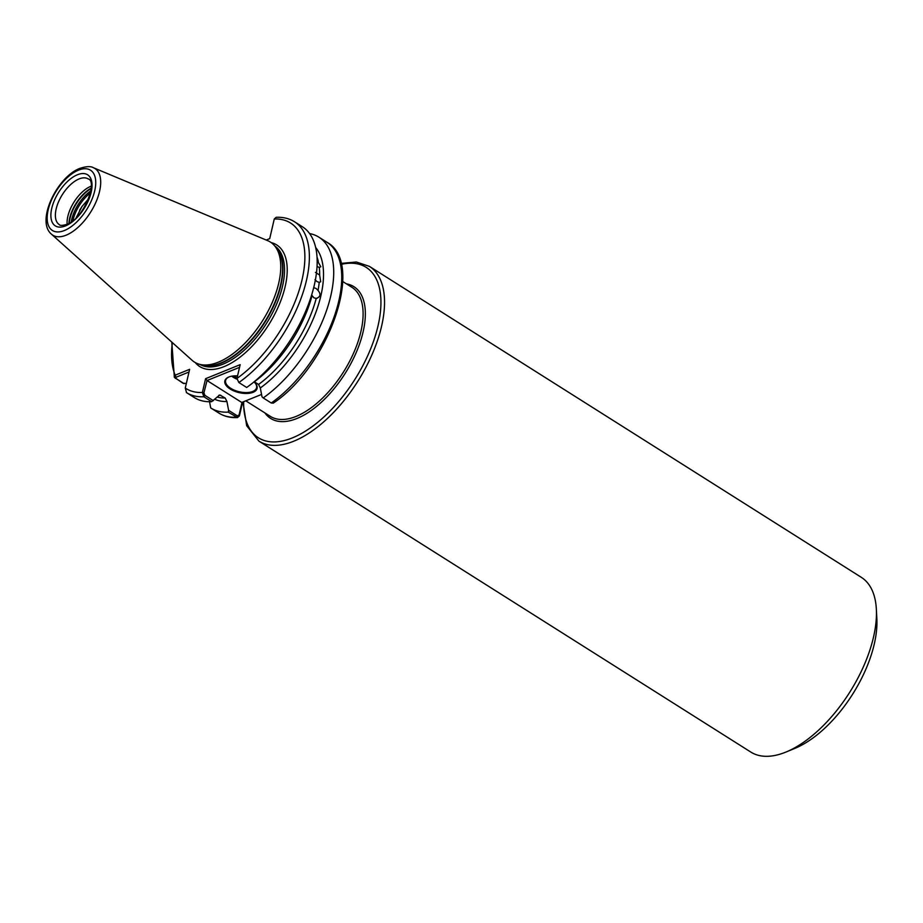 <?xml version="1.0" encoding="UTF-8"?>
<svg xmlns="http://www.w3.org/2000/svg" width="923" height="923" viewBox="0 0 923 923"><rect width="100%" height="100%" fill="white"/><g stroke="black" fill="none" stroke-linecap="round" stroke-linejoin="round"><path stroke-width="1.38" d="M876.354 609.215A103.364 51.63 -57.7 0 0 861.297 577.325L369.385 266.366A103.364 51.63 122.3 0 1 372.338 353.878A103.364 51.63 122.3 0 1 293.802 441.194A103.364 51.63 122.3 0 1 258.913 441.125L750.826 752.072A103.364 51.63 -57.7 0 0 785.704 752.153A103.364 51.63 -57.7 0 0 786.084 752.003A103.364 51.63 -57.7 0 0 876.354 609.215L876.85 618.756A93.823 46.865 122.3 0 1 794.922 748.357A93.823 46.865 122.3 0 1 794.576 748.495M317.039 266.493L319.3 267.416L320.812 266.77L317.154 260.274M314.155 285.749A89.45 44.685 122.3 0 1 313.808 287.745L316.035 288.414L318.031 290.41C321.123 294.264 320.512 296.941 316.208 298.441L313.912 297.806L311.639 295.014M314.985 279.657L317.039 281.63L319.22 282.334L320.685 281.803L319.646 275.054L315.424 272.377M253.975 381.914A16.545 8.192 13.1 0 1 255.256 383.172A16.545 8.192 13.1 0 1 253.075 392.31A16.545 8.192 13.1 0 1 230.219 389.045A16.545 8.192 13.1 0 1 228.789 377.022A16.545 8.192 13.1 0 1 228.858 376.988A16.545 8.192 13.1 0 1 237.546 375.892M229.1 376.896A15.899 7.88 -166.9 0 0 225.604 380.507A15.899 7.88 -166.9 0 0 234.719 390.337A15.899 7.88 -166.9 0 0 252.74 391.467A15.899 7.88 -166.9 0 0 256.582 387.718A15.899 7.88 -166.9 0 0 255.036 382.93M76.182 217.736L82.032 206.452L88.573 198.872M67.125 224.208A27.032 13.499 122.3 0 1 90.8 186.319A27.032 13.499 122.3 0 1 91.169 186.169M93.442 167.732L267.693 240.661A71.013 35.466 122.3 0 1 274.523 245.691A71.013 35.466 122.3 0 1 270.151 307.024A71.013 35.466 122.3 0 1 218.416 362.139A71.013 35.466 122.3 0 1 199.541 364.297A71.013 35.466 122.3 0 1 192.065 360.282L51.446 234.165A39.435 19.695 122.3 0 0 66.087 235.203A39.435 19.695 122.3 0 0 96.661 200.418A39.435 19.695 122.3 0 0 93.442 167.732C90.766 166.094 86.22 166.313 79.84 168.39C57.261 176.766 35.674 221.093 51.446 234.165M242.622 402.105L239.415 415.881L237.511 417.577L228.2 412.131L228.616 410.331L226.931 401.517A91.827 45.862 -57.7 0 1 214.805 399.313M194.165 397.455A101.069 50.477 -57.7 0 0 194.349 397.571A101.069 50.477 -57.7 0 0 211.655 401.678L203.856 396.752L202.391 392.471L205.598 378.684L240.165 364.654L236.957 378.453L238.872 382.537L246.683 387.475A101.069 50.477 -57.7 0 0 288.08 343.633A101.069 50.477 -57.7 0 0 293.837 334.53A101.069 50.477 -57.7 0 0 302.352 226.723L294.552 221.785A101.069 50.477 122.3 0 1 302.121 295.337A101.069 50.477 122.3 0 1 238.872 382.537M186.331 383.507L183.019 383.218L174.355 377.311L175.185 375.176L189.63 369.327L185.269 388.052L186.55 392.644A101.069 50.477 122.3 0 1 186.354 392.529M294.552 221.785C289.234 218.474 283.096 216.986 276.139 217.32L274.269 219.005L269.712 238.63L266.216 240.049L269.712 238.619M217.124 397.052A89.45 44.685 -57.7 0 0 225.166 397.998L219.743 394.963L211.655 401.678M209.556 401.736L210.698 407.908A101.069 50.477 -57.7 0 0 210.894 408.035A101.069 50.477 -57.7 0 0 228.2 412.131M225.166 397.998L226.931 401.517M288.08 343.633L288.357 343.218A91.827 45.862 -57.7 0 0 293.583 334.957L293.837 334.53M311.986 295.775A89.45 44.685 122.3 0 1 254.321 381.787L258.555 384.453A89.45 44.685 -57.7 0 0 316.208 298.441L317.293 298.175M315.654 247.468A91.827 45.862 -57.7 0 1 260.321 387.972L261.994 396.786L263.217 397.928A101.069 50.477 -57.7 0 0 326.465 310.716A101.069 50.477 -57.7 0 0 318.897 237.176A101.069 50.477 -57.7 0 0 309.597 233.565M263.217 397.928L271.247 403.005L273.277 403.132C328.38 366.662 365.612 263.113 326.927 242.253L318.897 237.176M316.208 250.191L316.577 252.014M260.321 387.972L258.555 384.453M79.655 210.225L82.032 206.452M239.542 367.342L207.04 380.53L241.745 402.463L261.544 394.433M228.616 410.331L237.303 415.823L239.057 415.038L242.011 402.359M207.04 380.53L203.925 392.84L204.929 395.356L213.375 400.697M189.007 372.004L176.039 377.265L175.935 378.511L184.012 383.622M239.057 415.038L239.415 415.881M185.269 388.052A97.884 48.884 -57.7 0 0 202.391 392.471L203.925 392.84M205.598 378.684L206.879 380.149M172.382 342.629A97.884 48.884 -57.7 0 0 175.185 375.176L176.039 377.265M243.637 401.701A100.826 50.361 -57.7 0 0 292.441 437.871A100.826 50.361 -57.7 0 0 376.446 332.003A100.826 50.361 -57.7 0 0 341.222 264.359M236.923 379.157A15.899 7.88 13.1 0 1 231.719 376.18M233.634 375.926A14.953 7.407 -166.9 0 0 237.107 377.807M88.227 178.947A27.032 13.499 -57.7 0 0 79.113 178.924A27.032 13.499 -57.7 0 0 58.564 201.768A27.032 13.499 -57.7 0 0 59.337 224.647C60.007 225.708 62.441 225.627 66.641 224.416C83.508 219.524 98.011 181.15 88.227 178.947M77.405 174.759A30.217 15.091 122.3 0 1 91.158 192.33A30.217 15.091 122.3 0 1 65.51 225.893A30.217 15.091 122.3 0 1 51.757 208.321A30.217 15.091 122.3 0 1 77.405 174.759M91.112 188.58A27.99 13.983 -57.7 0 0 69.271 223.112M68.925 223.308A27.921 13.949 122.3 0 1 91.135 188.177M90.419 192.942A27.436 13.695 -57.7 0 0 72.929 220.62M71.256 221.855A27.99 13.983 122.3 0 1 90.823 190.911M64.437 230.496A35.662 17.814 -57.7 0 0 94.7 190.888A35.662 17.814 -57.7 0 0 78.478 170.155A35.662 17.814 -57.7 0 0 48.204 209.752A35.662 17.814 -57.7 0 0 64.437 230.496M245.772 400.824L270.335 416.354A76.332 38.131 -57.7 0 0 296.098 416.411A76.332 38.131 -57.7 0 0 354.097 351.928A76.332 38.131 -57.7 0 0 351.905 287.307L342.721 281.503M346.46 283.857A77.924 38.916 122.3 0 1 358.943 345.687A77.924 38.916 122.3 0 1 296.941 418.488A77.924 38.916 122.3 0 1 264.889 412.904M274.523 245.691L276.427 247.929A70.125 35.028 122.3 0 1 272.1 308.501A70.125 35.028 122.3 0 1 221.024 362.924A70.125 35.028 122.3 0 1 202.379 365.058L199.541 364.297M275.677 247.052A70.056 34.993 122.3 0 1 273.07 307.371A70.056 34.993 122.3 0 1 221.393 363.097A70.056 34.993 122.3 0 1 201.272 364.758M274.766 245.968A70.056 34.993 122.3 0 1 276.035 305.478A70.056 34.993 122.3 0 1 223.031 364.135A70.056 34.993 122.3 0 1 199.899 364.389M271.154 242.576A71.971 35.951 122.3 0 1 280.869 300.563A71.971 35.951 122.3 0 1 224.047 366.627A71.971 35.951 122.3 0 1 195.295 362.589M318.262 261.278A89.45 44.685 -57.7 0 0 317.027 257.044M318.031 290.41A89.45 44.685 -57.7 0 0 319.22 282.334M319.646 275.054A89.45 44.685 -57.7 0 0 319.3 267.416M204.929 395.356L203.856 396.752A101.069 50.477 122.3 0 1 186.55 392.644L194.349 397.571M236.957 378.453A97.884 48.884 -57.7 0 0 301.994 280.015A97.884 48.884 -57.7 0 0 274.269 219.005M220.943 395.332A89.45 44.685 122.3 0 1 218.786 395.298M218.739 412.985A101.069 50.477 -57.7 0 0 218.924 413.112A101.069 50.477 -57.7 0 0 236.23 417.219L237.303 415.823M271.247 403.005A101.069 50.477 -57.7 0 0 334.495 315.793A101.069 50.477 -57.7 0 0 326.927 242.253M175.22 378.292L175.935 378.511M794.922 748.357L786.084 752.003M369.385 266.366L356.37 262.005L340.991 263.424M237.511 417.577C230.485 417.946 224.289 416.446 218.924 413.112L210.894 408.035M174.355 377.311L171.782 342.098M242.968 401.966L246.672 425.734L258.913 441.125"/></g></svg>
